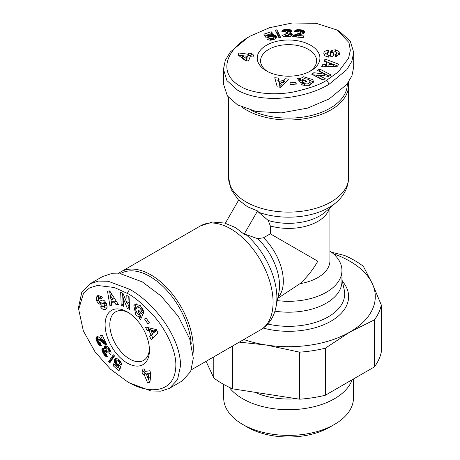 <?xml version="1.0" encoding="UTF-8"?>
<svg xmlns="http://www.w3.org/2000/svg" width="460" height="460" viewBox="0 0 460 460"><rect width="100%" height="100%" fill="white"/><g stroke="black" fill="none" stroke-linecap="round" stroke-linejoin="round"><path stroke-width="0.69" d="M329.377 208.432A41.354 23.874 180 0 1 317.82 221.409A41.354 23.874 180 0 1 270.33 225.952L268.243 220.472L258.664 212.296L257.565 210.927L247.428 206.712L238.7 200.037L225.256 223.318L235.399 227.539L244.128 234.215L245.853 234.479L257.726 238.688L263.517 237.757L270.33 233.824L317.82 261.24C312.777 269.934 306.843 277.397 300.023 283.642A41.354 23.874 180 0 0 317.82 277.581A41.354 23.874 180 0 0 329.935 260.693L329.935 207.943M127.27 381.604L110.469 369.167L95.076 351.911L83.358 330.97L78.689 309.43L83.582 292.997L89.614 287.902L97.451 285.464L114.339 287.506L127.27 293.371C134.01 296.499 143.02 304.192 154.307 316.463C167.101 331.303 176.117 351.417 175.852 365.194C175.576 393.369 149.224 395.008 127.27 381.604L129.628 382.961L151.076 390.988L160.891 391.155L169.481 388.309L182.212 380.955L190.67 371.53L193.303 358.185L189.727 338.876L178.382 316.451L161.115 296.05L142.364 281.934L121.066 273.93L111.004 273.757L102.517 276.592L89.78 283.941L98.388 281.094L108.192 281.261L129.628 289.288C152.881 301.961 180.205 335.8 180.567 365.533L177.543 379.69L169.481 388.309M78.689 309.43L78.695 306.705L81.702 292.589L89.786 283.946M98.716 295.308L98.273 296.039L96.387 297.125L98.124 295.481L101.631 296.683L102.396 297.764L101.016 299.126L98.98 298.155L98.331 299.828A1.127 0.65 -120 0 0 99.607 301.099L102.131 300.19A4.215 2.432 60 0 1 104.006 300.506A4.215 2.432 60 0 1 104.431 300.782L106.588 303.537L107.145 307.217L105.432 309.511C103.764 309.908 102.241 309.183 100.861 307.337L100.562 306.906L101.97 305.515L102.315 306.003L104.483 306.343L104.805 304.123A1.127 0.65 -120 0 0 104.144 303.33A1.127 0.65 -120 0 0 103.644 303.249L101.068 304.169A4.215 2.432 60 0 1 99.509 304.02L98.256 303.18L96.64 300.955L96.387 297.125M103.011 306.601L106.501 308.574M137.793 314.053L141.036 315.922L139.15 317.015L135.924 315.163L133.802 305.779L135.217 304.158L140.357 305.641L143.566 311.627A5.198 3.001 60 0 1 143.336 313.49L141.053 311.219A2.11 1.219 -120 0 0 140.909 309.482L139.915 307.947L137.08 306.895L135.712 309.747L137.207 313.53L138.874 314.554L139.949 314.214L137.868 311.995L138.696 310.224L142.813 314.617L140.484 319.614L138.972 317.998L139.15 317.015M141.502 313.323L139.949 314.214M138.966 305.808L137.08 306.895L138.966 305.808L140.662 305.969M250.372 36.035L269.543 27.703L292.186 23L316.181 23.322L337.168 30.049L348.95 42.504L350.347 50.272L348.542 58.276L338.33 71.886L326.784 80.149C320.706 84.421 309.534 88.383 293.267 92.023C274.022 95.68 252.091 93.426 240.298 86.313C216.033 71.99 227.792 48.346 250.372 36.035L248.015 37.398L230.345 51.957L225.291 60.375L223.462 69.236L223.462 83.944L227.395 95.973L237.642 104.932L256.145 111.487L281.244 112.878L307.544 108.123L329.141 98.94L346.725 84.496L351.906 75.871L353.694 67.102L353.694 52.4L351.86 61.278L346.811 69.684L329.141 84.237C306.538 98.032 263.574 104.776 237.642 90.229L226.895 80.529L223.462 69.236M339.52 31.406L350.244 41.078L353.694 52.4M339.382 54.453L338.974 53.705L338.974 51.532L339.532 53.849L336.737 56.292L335.415 56.413L334.926 54.533L336.789 53.262L335.662 51.859A1.127 0.65 0 0 0 333.925 52.336L333.448 54.97A4.215 2.432 180 0 1 331.786 56.666L328.325 57.155L324.858 55.804L323.731 53.17C324.219 51.526 325.605 50.565 327.894 50.295L328.423 50.249L328.917 52.17L328.325 52.221L326.945 53.929L328.71 55.321A1.127 0.65 0 0 0 330.044 54.751L330.533 52.06A4.215 2.432 180 0 1 331.447 50.784L332.798 50.117L335.535 49.835L338.974 51.532M327.457 52.532L324.007 54.568M303.611 78.919L300.374 80.793L300.374 78.614L303.589 76.751L312.771 79.609L313.467 81.638L309.615 85.347L302.829 85.134A5.198 3.001 180 0 1 301.329 84.002L304.44 83.168A2.11 1.219 0 0 0 306.009 83.904L307.843 83.818L310.166 81.88L308.384 79.275L304.359 78.677L302.64 79.609L302.398 80.707L305.359 80.017L306.481 81.615L300.616 82.99L297.453 78.476L299.609 77.97L300.374 78.614M302.392 82.501L302.398 80.707M310.166 84.059L310.166 81.88L310.166 84.059L309.178 85.451M118.323 273.602A60.03 34.661 60 0 1 120.842 271.883A60.03 34.661 60 0 1 150.857 274.856A60.03 34.661 60 0 1 193.062 353.475M120.186 273.803A58.696 33.89 60 0 1 149.914 276.489A58.696 33.89 60 0 1 191.233 343.769M274.936 311.178A53.36 30.808 0 0 0 326.312 303.174A53.36 30.808 0 0 0 341.941 281.393L341.941 270.497A53.36 30.808 180 0 1 326.312 292.284A53.36 30.808 180 0 1 277.276 300.61M329.935 251.028A53.36 30.808 180 0 1 341.941 270.497M270.33 225.952L270.33 233.824M348.381 82.288A60.03 34.661 180 0 1 348.611 85.324A60.03 34.661 180 0 1 331.027 109.837A60.03 34.661 180 0 1 246.129 109.837A60.03 34.661 180 0 1 241.839 107.076M347.271 83.8A58.696 33.89 180 0 1 313.91 114.81A58.696 33.89 180 0 1 251.154 110.348M105.685 302.134A1.127 0.65 -120 0 0 105.53 302.157L103.644 303.249M128.484 312.627A28.014 16.175 -120 0 0 115.621 311.863A28.014 16.175 -120 0 0 109.819 324.691A28.014 16.175 -120 0 0 129.628 359.001A28.014 16.175 -120 0 0 143.641 360.387A28.014 16.175 -120 0 0 149.408 348.864M149.442 350.284A31.349 18.101 60 0 1 127.27 363.084A31.349 18.101 60 0 1 105.104 324.691A31.349 18.101 60 0 1 127.27 311.891A31.349 18.101 60 0 1 149.442 350.284M254.742 392.253A54.694 31.579 0 0 0 296.401 398.699M229.097 387.222A64.889 37.461 0 0 0 334.46 398.739A64.889 37.461 0 0 0 352.153 379.753M309.499 71.576A28.014 16.175 0 0 0 316.595 60.818A28.014 16.175 0 0 0 308.39 49.381A28.014 16.175 0 0 0 268.772 49.381A28.014 16.175 0 0 0 260.567 60.818A28.014 16.175 0 0 0 267.657 71.576M266.409 70.892L266.409 70.892A31.349 18.101 180 0 1 266.409 45.298A31.349 18.101 180 0 1 310.747 45.298A31.349 18.101 180 0 1 310.747 70.892A31.349 18.101 180 0 1 266.409 70.892M223.692 384.428L223.692 397.94A64.889 37.461 0 0 0 242.696 424.43A64.889 37.461 0 0 0 334.46 424.43L334.46 424.43A64.889 37.461 0 0 0 353.47 397.94L353.47 378.994M242.696 424.43L247.411 427.156A58.219 33.614 0 0 0 329.745 427.156L334.46 424.43L329.745 427.156M257.565 210.927L244.128 234.215M277.719 298.379L300.023 283.642M333.408 253.788A86.716 50.065 180 0 1 372.335 283.682A86.716 50.065 180 0 1 349.893 332.039A86.716 50.065 180 0 1 266.139 345A86.716 50.065 180 0 1 243.817 339.52M120.635 292.307L123.079 293.572L127.127 303.485L126.77 295.475L129.064 296.666L129.639 309.499L127.288 308.286L123.136 298.12L123.498 306.331L121.204 305.141L120.635 292.307M97.629 295.711L98.124 295.481M141.657 313.248L139.909 314.243M114.454 302.065L111.579 302.369L112.113 305.175L109.865 305.417L107.496 291.14L109.71 290.904L118.387 304.514L116.104 304.756L114.454 302.065L116.19 301.064M151.012 335.029L149.092 330.763L146.976 330.355L145.469 327.02L156.429 329.601L157.912 332.885L151.173 339.664L149.644 336.277L152.898 333.943L149.644 336.277M149.322 322.69L148.022 323.978L144.589 319.073L145.889 317.791L149.322 322.69M96.059 337.6L96.905 336.68L98.256 336.789L102.908 340.538L100.544 335.535L102.195 335.064L106.726 344.666L104.213 343.948L99.67 340.228L98.538 339.836L98.152 340.383L98.382 341.435L99.096 342.355L100.199 342.637L101.551 345.891L100.171 345.707L98.975 344.908L97.48 342.792L96.037 339.216L96.059 337.6L97.721 336.639M114.54 355.885L109.825 362.882L108.583 361.767L113.315 354.781L114.54 355.885M149.816 370.737L151.041 373.698L149.833 382.726L147.689 383.048L144.227 374.693L143.112 374.86L141.893 371.916L143.008 371.749L141.956 369.207L144.164 368.88L145.216 371.421L149.816 370.737M121.808 365.183L119.278 363.492L119.117 362.233L118.421 361.221L117.53 360.847L116.943 361.347L116.748 362.785L117.116 363.693L118.088 364.619L119.013 364.763L120.997 366.925L118.904 370.886L113.154 365.7L113.695 363.774L117.593 367.293L118.174 366.177L116.478 365.125L114.873 363.089L114.201 360.686L114.695 358.932L116.38 358.277L118.582 359.53L121.009 362.371L121.808 365.183M110.745 354.821L108.623 352.038L109.008 351.204L108.652 349.928L107.778 349.048L106.956 349.019L106.496 350.451L107.502 352.049L106.162 352.671L105.127 351.388L104.121 351.647L104.817 353.366L106.053 353.654L107.473 356.736L105.438 356.097L103.822 354.303L102.264 351.44L101.896 350.048L102.166 348.645L103.27 348.243L104.73 349.111L104.288 347.415L104.518 346.443L105.679 345.834L107.209 346.305L109.089 348.277L110.653 351.095L111.124 352.895L110.745 354.821M239.28 342.136L266.139 345L299.615 352.159A93.386 53.912 0 0 0 325.387 348.174L349.893 332.039L374.405 319.872A93.386 53.912 0 0 0 381.311 304.997L372.335 283.682L363.365 266.34A93.386 53.912 180 0 0 344.5 255.444L331.534 252.224M127.127 303.485L129.013 302.392L128.754 296.499M122.613 293.33L123.09 304.054L121.204 305.141M123.09 304.054L123.406 304.215M124.591 297.275L123.136 298.12M127.558 303.238L129.174 307.199L127.288 308.286M129.174 307.199L129.542 307.389M98.273 296.039L98.526 299.868M99.291 301.093L100.142 302.093L98.256 303.18M100.142 302.093L101.395 302.933A4.215 2.432 -120 0 0 102.954 303.082L105.53 302.157M106.858 304.221L106.369 305.256L104.207 306.555M102.258 305.923L100.562 306.906M98.98 298.155L100.866 297.062L101.884 297.01M136.246 303.801L135.694 304.687L135.855 310.92M141.036 315.922L140.858 316.911L138.972 317.998M140.858 316.911L141.45 317.538M139.483 311.063L137.868 311.995M143.313 310.54L142.939 310.138L141.047 311.23L142.939 310.138A2.11 1.219 -120 0 0 143.048 309.735M116.144 301.001L113.465 301.283L111.579 302.369M117.886 303.726L116.104 304.756M110.354 295.895L111.751 304.324L109.865 305.417M109.526 290.921L110.227 295.153M146.976 330.355L148.862 329.262L150.978 329.676L149.092 330.763M150.978 329.676L151.576 331.004M152.731 333.569L152.898 333.943M151.536 335.19L152.806 338.019M148.131 327.647L148.862 329.262M144.589 319.073L146.159 318.171M96.284 337.14L97.152 336.639M97.618 336.634L96.082 337.519M97.911 336.685L95.968 338.071M97.853 336.984L97.842 337.519L95.956 338.612M97.842 337.519L97.928 338.123L96.037 339.216M97.928 338.123L96.077 339.399M97.963 338.307L98.118 338.836L96.232 339.928M98.118 338.836L98.325 339.428L96.439 340.515M98.158 340.348L96.709 341.188M98.325 339.428L98.503 339.865M98.29 341.193L97.037 341.912M98.359 341.377L97.123 342.091M98.773 342.044L97.48 342.792M99.383 342.504L97.825 343.407M99.918 342.637L98.164 343.936M100.05 342.849L100.372 343.281L98.486 344.373M100.372 343.281L98.526 344.413M100.723 343.896L98.975 344.908M100.941 344.431L99.429 345.299M101.125 344.873L99.889 345.586M101.223 345.098L100.171 345.707M101.349 345.402L100.596 345.834M101.459 345.667L101.056 345.897M98.871 339.831L100.424 338.744L98.538 339.836M101.154 339.008L99.371 340.038M101.39 339.238L99.67 340.228M101.763 339.584L100.084 340.555M102.269 340.026L100.596 340.986M103.08 340.434L101.223 341.55M103.109 340.457L101.28 341.607M103.166 340.515L103.753 341.038L101.867 342.131M103.753 341.038L104.299 341.51L102.413 342.602M104.299 341.51L104.811 341.935L102.925 343.028M104.811 341.935L105.282 342.303L103.391 343.39M105.282 342.303L105.708 342.602L103.822 343.695M105.921 342.964L104.213 343.948M106.07 343.275L104.564 344.143M106.214 343.585L104.937 344.322M106.386 343.942L105.415 344.5M106.524 344.241L105.869 344.62M106.639 344.488L106.312 344.678M104.374 339.687L102.908 340.538M108.583 361.767L110.469 360.674L110.992 361.146M114.028 355.425L110.469 360.674M144.158 368.88L144.894 370.662L143.008 371.749M143.94 371.214L144.998 373.773L143.112 374.86M144.998 373.773L146.113 373.606L144.227 374.693M146.113 373.606L149.575 381.955L147.689 383.048M149.575 381.955L149.943 381.903M119.278 363.492L121.055 362.468M115.495 358.334L114.971 358.633M115.862 358.254L114.695 358.932M116.248 358.265L114.477 359.289M116.334 358.271L114.321 359.709M116.207 358.616L116.115 359.076L114.229 360.163M116.115 359.076L116.087 359.599L114.201 360.686M116.087 359.599L116.133 360.145L114.247 361.238M116.133 360.145L116.259 360.732L114.373 361.819M116.259 360.732L116.46 361.336L114.574 362.422M116.46 361.336L114.609 362.509M116.495 361.422L116.759 361.997L114.873 363.089M116.748 362.744L115.195 363.641M116.949 363.36L115.569 364.159M117.294 363.912L116.001 364.659M117.76 364.389L116.478 365.125M118.134 364.636L116.805 365.401M118.985 364.763L117.288 365.74M119.272 365.044L117.685 365.959M119.571 365.366L118.174 366.177M119.79 365.608L117.593 367.293M114.781 364.757L113.154 365.7M117.852 367.143L119.905 368.995M117.472 360.853L117.179 361.008M119.054 359.961L117.53 360.847M119.266 360.157L117.961 360.91M119.623 360.525L118.421 361.221M120.008 360.95L118.801 361.652M120.422 361.479L119.117 362.233M120.491 361.572L119.157 362.342M120.802 362.031L119.284 362.905M108.623 352.038L110.509 350.951L110.705 351.227M105.541 345.857L104.518 346.443M106.024 345.862L104.351 346.828M106.122 345.868L104.334 346.903M106.214 345.885L106.174 346.322L104.288 347.415M106.174 346.322L106.243 346.915L104.357 348.001M106.243 346.915L106.352 347.334L104.466 348.421M106.352 347.334L106.616 348.024L104.73 349.111M102.885 348.231L102.166 348.645M103.31 348.254L101.982 349.019M103.73 348.421L101.89 349.485M103.776 348.438L103.782 348.956L101.896 350.048M103.782 348.956L103.834 349.289L101.948 350.382M103.834 349.289L103.96 349.79L102.074 350.876M103.96 349.79L104.15 350.353L102.264 351.44M104.15 350.353L104.426 350.968L102.54 352.061M104.121 352.015L102.879 352.734M104.403 352.82L103.293 353.458M104.535 353.004L103.408 353.654M105.081 353.573L103.822 354.303M106.116 353.792L104.242 354.873M106.375 354.361L104.644 355.361M106.611 354.867L105.047 355.77M106.812 355.304L105.438 356.097M106.921 355.54L105.673 356.264M107.111 355.948L106.128 356.511M107.26 356.276L106.576 356.667M107.387 356.546L107.025 356.753M106.455 350.175L104.368 351.319M106.461 350.204L104.667 351.239M106.547 350.566L105.127 351.388M106.76 351.026L105.547 351.722M107.123 351.584L105.944 352.262M107.421 351.946L106.162 352.671M108.916 348.042L107.352 348.945M109.095 348.289L107.778 349.048L109.106 348.306M109.394 348.743L108.255 349.404M109.733 349.301L108.652 349.928M110.015 349.796L108.899 350.445M110.273 350.284L109.008 351.014M110.354 350.434L109.008 351.204M110.48 350.704L108.893 351.624M381.311 304.997L381.311 352.026A93.386 53.912 0 0 1 374.405 366.907L374.405 319.872M206.074 361.313L213.791 377.942L213.791 356.856M232.656 345.96L232.656 388.838L299.615 399.194L299.615 352.159M325.387 348.174L325.387 395.209L374.405 366.907M299.615 399.194A93.386 53.912 0 0 0 325.387 395.209M153.151 330.096L156.411 330.734L152.421 333.747L154.525 331.821L151.265 331.188L153.151 330.096M148.321 373.278L150.69 372.922L150.075 377.51L148.189 378.597L148.804 374.014L146.435 374.365L148.321 373.278M232.656 388.838A93.386 53.912 180 0 1 213.791 377.942M111.826 294.227L110.21 295.159L111.032 299.489L112.757 299.305L114.448 298.333M112.757 299.305L110.21 295.159M156.411 330.734L154.525 331.821M151.265 331.188L152.421 333.747M150.69 372.922L148.804 374.014M146.435 374.365L148.189 378.597M331.027 74.934L328.71 76.423L318.101 74.974L325.209 78.666L323.035 80.063L311.633 74.135L313.858 72.709L324.743 74.198L317.446 70.409L319.625 69.011L331.027 74.934M339.584 53.308L339.532 53.849M302.381 82.668L302.392 80.661M325.663 64.705L326.836 62.065L324.139 61.122L325.059 59.052L338.606 64.141L337.703 66.177L321.58 66.89L322.512 64.791L325.663 64.705L325.663 66.706M278.835 79.885L283.492 80.35L284.907 78.723L288.546 79.091L280.83 87.291L277.248 86.928L274.746 77.705L278.438 78.073L278.835 82.064L278.438 78.073M290.369 84.588L289.904 82.817L295.866 82.3L296.332 84.065L290.369 84.588M304.089 31.01L304.462 32.2L303.692 33.315L298.12 35.472L303.629 35.926L303.221 37.588L292.635 36.714L294.515 34.891L300.006 32.821L300.915 32.039L300.633 31.429L299.609 31.102L298.454 31.257L297.654 32.073L294.158 31.619L295.009 30.515L296.303 29.883L298.879 29.641L302.697 30.182L304.089 31.01L304.089 32.924M279.007 37.869L275.31 30.285L276.897 29.773L280.583 37.364L279.007 37.869M248.515 60.996L245.335 60.576L238.119 55.016L238.918 52.998L247.877 54.176L248.291 53.124L251.453 53.544L251.039 54.59L253.765 54.953L252.948 57.029L250.223 56.666L248.515 60.996M267.329 39.514L270.055 38.168L271.227 38.663L272.452 38.565L273.223 37.979L273.079 37.22L271.935 36.334L270.957 36.196L269.675 36.576L269.089 37.306L266.225 37.944L263.839 34.149L271.21 31.763L272.602 33.195L267.605 34.81L268.283 35.868L270.037 34.931L272.608 34.557L275.022 35.173L276.299 36.484L276.023 38.272L273.838 39.548L270.164 40.227L267.329 39.514M281.83 35.115L285.303 34.667L285.827 35.42L287.12 35.748L288.293 35.443L288.748 34.736L287.736 33.62L285.855 33.695L285.982 32.223L287.615 31.964L287.897 30.969L286.051 30.705L285.188 31.636L281.808 31.326L283.377 29.883L285.74 29.383L289.001 29.463L290.392 29.837L291.467 30.774L291.266 31.93L289.783 32.758L291.473 33.224L292.198 33.913L292.146 35.224L290.973 36.311L288.322 36.955L285.102 36.898L283.308 36.409L281.83 35.115M318.101 74.974L318.101 77.148L323.334 79.867M329.147 76.141L319.625 71.191L319.625 69.011M319.625 71.191L319.326 71.38M324.743 75.877L324.743 74.198M318.101 75.469L313.858 74.888L313.858 72.709M313.858 74.888L313.513 75.112M338.974 53.705L335.535 52.014M334.086 52.06L332.798 52.296L332.798 50.117M332.798 52.296L331.447 52.963A4.215 2.432 0 0 0 330.533 54.24L330.044 56.931L330.044 54.751M327.595 57.046L326.945 56.108L326.899 53.584M328.423 52.216L328.423 50.249M336.789 53.262L336.789 55.441L336.329 56.344M313.266 82.708L312.771 81.788L307.297 78.815M300.374 80.793L299.609 80.149L299.609 77.97M299.609 80.149L298.764 80.345M305.359 81.88L305.359 80.017M304.44 83.168L304.428 85.336A2.11 1.219 0 0 0 304.721 85.635M303.893 85.456L304.428 85.336L304.428 83.156M325.743 66.706L326.836 64.239L326.836 62.065M322.512 66.849L322.512 64.791M333.057 64.233L325.059 61.232L325.059 59.052M337.778 66.01L333.764 64.504M284.907 78.723L284.907 80.902L283.492 82.53L283.492 80.35M283.492 82.53L282.037 82.386M279.243 82.104L278.835 82.064M278.438 80.253L275.35 79.942M286.672 81.081L284.907 80.902M295.866 82.3L295.866 84.105M304.376 31.429L304.376 32.436M304.146 32.844L304.146 31.067M303.951 33.068L303.726 30.688M303.726 32.867L303.266 32.591L303.266 30.412M303.266 32.591L302.697 32.361L302.697 30.182M302.697 32.361L302.519 30.124M302.519 32.303L301.99 32.171L301.99 29.992M301.99 32.171L301.375 32.056L301.375 29.877M300.656 31.453L300.656 29.779M301.375 32.056L300.903 31.987M299.862 31.142L299.862 29.699M299.667 31.113L299.667 29.681M298.879 31.136L298.879 29.641M298.178 31.435L298.178 29.635M297.798 31.832L297.545 29.664M297.545 31.843L297.01 31.901L297.01 29.722M297.01 31.901L296.953 29.733M296.303 31.901L296.303 29.883M295.734 31.826L295.734 30.078M295.257 31.763L295.257 30.337M295.009 31.728L295.009 30.515M294.688 31.688L294.688 30.82M294.406 31.648L294.406 31.188M300.748 32.326L300.748 34.506L300.915 32.039M300.322 34.713L300.322 32.654M300.006 34.805L300.006 32.821M299.517 34.954L299.517 33.017M298.885 35.173L298.885 33.246M298.12 35.673L298.086 33.505M298.086 35.684L298.011 33.528M298.011 35.707L297.263 35.949L297.263 33.77M297.263 35.949L296.579 36.19L296.579 34.011M296.579 36.19L295.958 36.42L295.958 34.241M295.958 36.42L295.406 36.645L295.406 34.465M295.406 36.645L294.929 36.863L294.929 34.684M294.515 36.869L294.515 34.891M294.17 36.84L294.17 35.104M293.825 36.811L293.825 35.34M293.434 36.777L293.434 35.661M293.106 36.754L293.106 35.995M292.836 36.731L292.836 36.351M298.12 37.168L298.12 35.472M276.897 29.773L276.897 31.953L276.23 32.165M279.668 37.657L276.897 31.953M252.948 57.023L251.039 56.77L251.039 54.59M251.039 55.666L248.291 55.303L248.291 53.124M248.291 55.303L247.877 56.356L247.877 54.176M247.877 56.356L238.918 55.177L238.918 52.998M238.918 55.177L238.78 55.522M270.055 38.168L270.055 40.221M276.414 37.473L276.414 36.869M276.299 37.835L276.299 36.484M276.098 38.157L276.098 36.116M276.046 38.232L275.81 35.771M275.81 37.95L275.465 37.639L275.465 35.46M275.465 37.639L275.022 37.352L275.022 35.173M275.022 37.352L274.528 37.116L274.528 34.937M274.528 37.116L273.959 36.938L273.959 34.759M273.959 36.938L273.332 36.806L273.332 34.632M273.332 36.806L273.24 34.621M273.24 36.794L272.608 36.737L272.608 34.557M271.969 36.351L271.969 34.563M271.331 36.219L271.331 34.627M270.687 36.242L270.687 34.747M270.037 36.409L270.037 34.931M269.635 36.604L269.635 35.069M269.1 37.277L269.1 35.322M268.715 37.392L268.715 35.558M268.283 37.484L268.283 35.868M267.967 37.553L267.605 34.81M271.21 33.643L271.21 31.763M267.605 35.104L264.977 35.96M273.257 39.732L273.257 37.593M273.246 39.732L273.246 37.927M273.223 39.744L273.223 37.979M272.952 39.825L272.952 38.318M272.452 39.951L272.452 38.565M271.889 40.072L271.889 38.68M271.227 40.169L271.227 38.663M271.112 40.181L271.112 38.64M270.56 40.221L270.56 38.468M285.303 34.667L285.303 36.846L284.964 36.875M292.324 34.603L292.324 34.304M292.198 35.092L292.198 33.913M291.95 35.506L291.95 33.574M291.893 35.592L291.893 33.522M291.835 35.661L291.473 35.403L291.473 33.224M291.473 35.403L290.933 35.173L290.933 32.993M290.933 35.173L290.513 35.058L290.513 32.878M290.513 35.058L289.783 34.937L289.783 32.758M291.467 31.608L291.467 30.774M291.237 31.958L291.237 30.423M290.881 32.24L290.881 30.113M290.841 32.269L290.392 32.016L290.392 29.837M290.392 32.016L290.076 31.895L290.076 29.716M290.076 31.895L289.582 31.757L289.582 29.578M289.582 31.757L289.001 31.642L289.001 29.463M289.001 31.642L288.328 31.573L288.328 29.394M287.569 30.78L287.569 29.348M286.735 30.624L286.735 29.342M286.511 30.647L286.511 29.348M285.74 30.837L285.74 29.383M285.039 31.619L285.039 29.457M284.418 31.562L284.418 29.561M283.86 31.51L283.86 29.704M283.377 31.47L283.377 29.883M283.118 31.447L283.118 30.003M282.676 31.406L282.676 30.268M282.313 31.372L282.313 30.578M282.02 31.343L282.02 30.929M288 33.724L288.052 31.349M287.971 33.712L287.971 31.648M287.615 33.609L287.615 31.964M287.115 33.563L287.115 32.16M286.448 33.597L286.448 32.234M285.982 33.672L285.982 32.223M288.615 36.921L288.615 35.121M288.293 35.443L288.293 36.955L288.311 35.431M287.77 36.984L287.77 35.667M287.12 36.995L287.12 35.748M286.545 36.995L286.545 35.702M285.993 36.978L285.993 35.518M285.827 36.967L285.827 35.42M285.528 36.944L285.528 35.109M282.037 84.203L279.858 86.71L279.243 81.742L279.858 84.531L282.037 82.024L282.037 84.203M247.06 58.431L246.18 60.657L242.518 57.833L242.518 55.654L246.18 58.477L247.06 56.252L247.06 58.431M333.764 66.349L333.764 64.486L329.607 63.032L328.9 64.618L328.9 66.568M328.9 64.618L333.764 64.486M279.858 86.71L279.858 84.531M282.037 82.024L279.243 81.742M246.18 60.657L246.18 58.477M247.06 56.252L242.518 55.654M191.394 369.788L260.647 329.803A60.03 34.661 -120 0 0 269.847 281.698A60.03 34.661 -120 0 0 230.632 228.798A60.03 34.661 -120 0 0 200.612 225.825L212.411 222.03L225.371 223.123M268.243 220.472A44.166 25.501 0 0 0 319.809 215.867A44.166 25.501 0 0 0 325.467 211.859L336.369 202.302C344.327 195.27 348.41 186.984 348.611 177.445A60.03 34.661 180 0 1 331.027 201.952A60.03 34.661 180 0 1 246.129 201.952A60.03 34.661 180 0 1 228.545 177.445L228.545 97.48M129.628 289.288L127.27 293.371M98.382 300.041L96.675 301.024M329.141 84.237L326.784 80.149M335.455 51.796L335.455 49.829M260.647 329.803C268.807 324.858 273.941 317.181 276.052 306.774L278.881 292.548A44.166 25.501 -120 0 0 279.519 285.648A44.166 25.501 -120 0 0 257.726 238.688M277.863 297.654A41.354 23.874 -120 0 0 283.325 281.158A41.354 23.874 -120 0 0 263.517 237.757M336.369 202.302A57.224 33.039 180 0 1 329.044 207.489A57.224 33.039 180 0 1 258.664 212.296M267.766 324.03A56.108 32.395 0 0 0 328.256 316.854A56.108 32.395 0 0 0 344.241 289.858L341.941 279.438M263.281 328.084A60.047 34.667 0 0 0 331.039 321.155A60.047 34.667 0 0 0 342.326 281.181M276.052 306.774A57.224 33.039 -120 0 0 245.853 234.479M101.395 302.933L99.509 304.02M102.954 303.082L101.068 304.169M104.805 304.123L106.398 303.203M102.563 306.291L100.832 307.291M102.373 297.729L100.705 298.69M142.525 308.551L140.909 309.482M331.447 52.963L331.447 50.784M330.533 54.24L330.533 52.06M328.71 55.321L328.71 57.155M327.951 52.29L327.951 50.295M335.461 56.407L335.461 54.487M306.009 85.773L306.009 83.904M238.59 200.232L231.161 189.56L228.545 177.445M337.168 30.049L339.526 31.412M200.612 225.825L120.842 271.883M348.611 177.445L348.611 85.324"/></g></svg>
